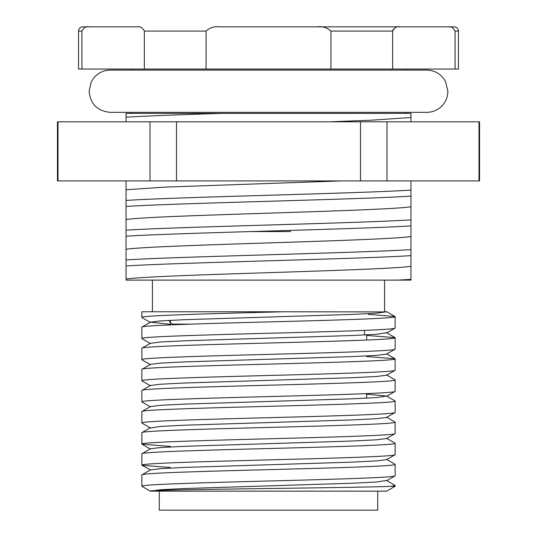 <?xml version="1.0" encoding="UTF-8"?>
<svg xmlns="http://www.w3.org/2000/svg" width="537" height="537" viewBox="0 0 537 537"><rect width="100%" height="100%" fill="white"/><g stroke="black" fill="none" stroke-linecap="round" stroke-linejoin="round"><path stroke-width="0.81" d="M141.869 486.28C140.097 484.528 200.878 482.756 268.5 481.004C336.122 479.252 396.903 477.48 395.131 475.728L395.131 464.371C396.903 466.123 336.122 467.902 268.5 469.647C200.878 471.399 140.097 473.178 141.869 474.923L141.869 486.28L150.313 491.154L386.687 491.154L395.131 486.28L391.413 486.28C363.468 487.858 141.016 489.469 150.313 491.154L160.456 489.751L184.929 488.516L352.071 483.24L376.544 482.004L386.553 480.454L395.004 485.334M131.317 69.058L131.317 70.112M110.213 112.327C97.398 111.072 90.357 104.037 89.108 91.223L91.189 82.087L93.143 78.811C97.445 73.186 103.131 70.287 110.213 70.112L426.787 70.112C433.346 70.246 438.763 72.797 443.045 77.764L445.515 81.49L447.892 91.223L447.683 94.197C446.777 99.916 444.039 104.554 439.461 108.098C435.688 110.877 431.466 112.287 426.787 112.327L110.213 112.327L131.317 112.327L131.317 113.381M405.683 69.058L405.683 70.112M405.683 112.327L405.683 113.381L222.513 113.381C179.204 114.683 147.044 115.952 126.041 117.18L126.041 113.381L410.959 113.381L410.959 121.818M386.815 311.762L384.579 311.762L384.579 280.106L152.421 280.106L152.421 311.762M386.687 26.85L316.582 26.85L386.687 26.85M170.363 320.32L170.363 324.885M366.637 334.866L366.637 340.055M366.637 393.621L366.637 398.186M391.413 486.28L395.131 485.475L395.131 486.28M170.363 324.314L150.447 322.166L160.456 320.911L184.929 319.676L352.071 314.4L376.544 313.172L386.835 311.755L395.004 316.494L368.395 314.4M395.131 316.642L395.131 327.993C396.903 329.745 336.122 331.524 268.5 333.269C200.878 335.021 140.097 336.8 141.869 338.545L141.869 327.194C140.097 325.442 200.878 323.663 268.5 321.918C336.122 320.166 396.903 318.387 395.131 316.642M141.869 311.762L141.869 317.441C139.392 315.568 212.041 313.608 284.093 311.762L141.869 311.762M141.996 348.151L150.447 343.271L160.456 342.015L184.929 340.787L352.071 335.511L376.544 334.276L386.553 332.718L395.004 337.598L366.637 335.437M395.131 337.746L395.131 349.104C396.903 350.849 336.122 352.628 268.5 354.38C200.878 356.125 140.097 357.904 141.869 359.656L141.869 348.298C140.097 346.546 200.878 344.767 268.5 343.022C336.122 341.27 396.903 339.491 395.131 337.746M386.553 353.823L395.004 358.709L366.637 356.541M395.131 358.85L395.131 370.208C396.903 371.953 336.122 373.732 268.5 375.484C200.878 377.229 140.097 379.008 141.869 380.76L141.869 369.402C140.097 367.65 200.878 365.872 268.5 364.126C336.122 362.374 396.903 360.596 395.131 358.85M395.131 379.954L395.131 391.312C396.903 393.057 336.122 394.836 268.5 396.588C200.878 398.333 140.097 400.112 141.869 401.864L141.869 390.506C140.097 388.754 200.878 386.982 268.5 385.23C336.122 383.478 396.903 381.706 395.131 379.954M395.131 401.058L395.131 412.416C396.903 414.168 336.122 415.94 268.5 417.692C200.878 419.444 140.097 421.216 141.869 422.968L141.869 411.611C140.097 409.859 200.878 408.086 268.5 406.334C336.122 404.583 396.903 402.81 395.131 401.058M395.131 422.163L395.131 433.52C396.903 435.272 336.122 437.044 268.5 438.796C200.878 440.548 140.097 442.32 141.869 444.072L141.869 432.715C140.097 430.963 200.878 429.191 268.5 427.439C336.122 425.687 396.903 423.915 395.131 422.163M395.131 443.267L395.131 454.624C396.903 456.376 336.122 458.148 268.5 459.9C200.878 461.652 140.097 463.424 141.869 465.176L141.869 453.819C140.097 452.067 200.878 450.295 268.5 448.543C336.122 446.791 396.903 445.019 395.131 443.267M150.447 449.1L141.996 444.213L170.363 446.381M141.996 474.782L150.447 469.895L141.996 465.317L170.363 467.485M82.779 26.85L89.102 26.85L82.779 26.85A4.222 4.222 0 0 0 78.556 31.072L81.926 31.072C83.826 27.535 86.222 26.132 89.102 26.85L137.183 26.85C140.076 26.152 142.466 27.555 144.359 31.072L144.359 69.058L78.556 69.058L78.556 31.072M455.074 31.072L458.444 31.072L458.444 69.058L455.074 69.058L455.074 31.072C453.181 27.555 450.785 26.152 447.898 26.85L220.418 26.85C214.652 26.132 209.873 27.535 206.074 31.072L206.074 69.058L144.359 69.058M386.553 311.916L284.093 311.762M410.959 196.119L410.959 190.091C359.32 193.501 177.68 197.019 126.041 200.429L126.041 206.456C177.68 203.046 359.32 199.529 410.959 196.119L410.959 219.848C359.32 223.258 177.68 226.782 126.041 230.185L126.041 236.213C177.68 232.81 359.32 229.286 410.959 225.876L410.959 219.848M410.959 255.632L410.959 249.604C359.32 253.014 177.68 256.538 126.041 259.942L126.041 265.969C177.68 262.566 359.32 259.042 410.959 255.632L410.959 279.368L397.877 280.106L410.959 280.106L410.959 279.368M397.877 280.106L126.041 280.106L126.041 265.969M126.041 259.942L126.041 236.213M126.041 230.185L126.041 206.456M126.041 200.429L126.041 180.915M126.041 121.818L126.041 117.18M410.959 180.915L410.959 190.091M410.959 225.876L410.959 249.604M393.326 29.186L392.641 31.072L392.641 69.058L330.926 69.058L330.926 31.072C327.147 27.555 322.361 26.152 316.582 26.85M81.926 31.072L81.926 69.058M447.898 26.85L454.221 26.85C456.812 27.125 458.215 28.528 458.444 31.072M455.074 69.058L392.641 69.058M330.926 69.058L206.074 69.058M330.926 31.072L392.641 31.072C394.541 27.535 396.937 26.132 399.817 26.85M329.926 121.818L371.919 120.16L410.959 117.502M126.041 189.769L165.081 187.118L341.25 180.915M126.041 219.526C140.103 217.344 202.422 215.29 268.5 213.155C334.578 211.014 396.897 208.96 410.959 206.779M126.041 249.282C140.103 247.101 202.422 245.047 268.5 242.912C334.578 240.771 396.897 238.723 410.959 236.535M126.041 279.045C140.103 276.857 202.422 274.803 268.5 272.668C334.578 270.527 396.897 268.48 410.959 266.292M150.447 469.895L160.456 468.647L184.929 467.412L352.071 462.135L376.544 460.9L386.553 459.652L395.004 454.765M141.996 453.678L150.447 448.791L160.456 447.543L184.929 446.307L352.071 441.031L376.544 439.796L386.553 438.548L395.004 433.661M141.996 423.109L150.447 427.996L160.456 426.438L184.929 425.203L352.071 419.927L376.544 418.692L386.553 417.444L395.004 412.557M141.996 411.47L150.447 406.583L160.456 405.334L184.929 404.099L352.071 398.823L376.544 397.588L386.553 396.031L366.637 394.185M141.996 390.365L150.447 385.479L160.456 384.23L184.929 382.995L352.071 377.719L376.544 376.484L386.553 375.229L395.004 370.349M141.996 369.261L150.447 364.375L160.456 363.126L184.929 361.891L352.071 356.615L376.544 355.38L386.553 354.125L395.004 349.245M478.991 121.818L478.991 180.915L479.548 180.915L479.548 121.818L386.996 121.818L386.996 180.915L360.495 180.915L360.495 121.818L176.505 121.818L176.505 180.915L150.004 180.915L150.004 121.818L58.009 121.818L58.009 180.915L57.452 180.915L57.452 121.818L58.009 121.818M176.505 121.818L150.004 121.818M386.996 121.818L360.495 121.818M150.004 180.915L58.009 180.915M478.991 180.915L386.996 180.915M360.495 180.915L176.505 180.915M169.048 320.388A8.444 8.444 0 0 0 172.471 324.126L172.471 324.798M191.461 324.126L172.471 324.126M250.309 231.568L290.658 231.568M159.281 491.154L159.281 510.15L377.719 510.15L377.719 491.154M364.529 334.974L364.529 330.389M206.074 31.072L144.359 31.072M141.996 317.589L150.447 322.469M395.004 328.141L386.553 333.021M141.996 338.693L150.447 343.573M141.996 359.797L150.447 364.677M141.996 380.901L150.447 385.788M395.004 391.453L386.553 396.34M141.996 402.005L150.447 406.892M395.004 475.869L386.553 480.756M395.004 464.23L386.553 459.343M395.004 443.126L386.553 438.239M141.996 432.574L150.447 427.687M395.004 422.022L386.553 417.135M395.004 400.917L386.553 396.031M395.004 379.813L386.553 374.927M141.996 327.046L150.447 322.166"/></g></svg>
